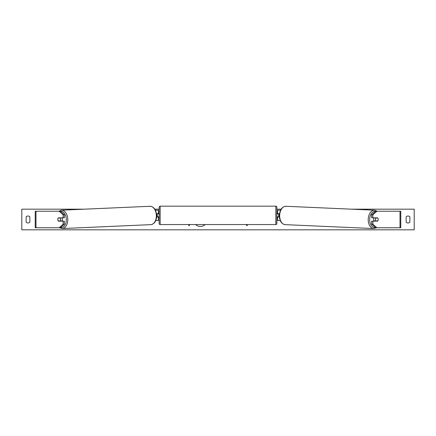 <?xml version="1.0" encoding="UTF-8"?>
<svg xmlns="http://www.w3.org/2000/svg" width="436" height="436" viewBox="0 0 436 436"><rect width="100%" height="100%" fill="white"/><g stroke="black" fill="none" stroke-linecap="round" stroke-linejoin="round"><path stroke-width="0.65" d="M64.381 214.812L63.116 214.812L59.133 211.237L60.397 211.237L64.381 214.812L64.381 217.847L58.337 217.847A2.066 1.33 -90 0 0 57.803 219.499A2.066 1.33 -90 0 0 58.337 221.15L63.116 221.15L63.116 224.18L64.381 224.18L64.381 221.15L63.116 221.15M64.381 224.18L60.397 227.761L35.223 227.761L35.223 211.237L59.133 211.237M63.116 217.847L63.116 214.812M59.133 227.761L63.116 224.18M371.619 214.812L371.619 217.847L377.663 217.847A2.066 1.33 -90 0 1 378.197 219.499A2.066 1.33 -90 0 1 377.663 221.15L372.884 221.15L372.884 224.18L371.619 224.18L375.603 227.761L400.777 227.761L400.777 211.237L375.603 211.237L371.619 214.812L372.884 214.812L376.868 211.237M371.619 224.18L371.619 221.15L372.884 221.15M372.884 217.847L372.884 214.812M376.868 227.761L372.884 224.18M280.206 220.529L277.688 220.529L277.688 217.019L279.356 217.019M277.688 213.923L277.688 210.201L280.544 210.201M278.718 213.716L278.718 217.019M279.46 213.716L277.688 213.716M155.794 220.529L158.312 220.529L158.312 217.019L156.644 217.019M158.312 213.923L158.312 210.201L155.456 210.201M157.282 213.716L158.519 213.923L158.519 213.302L159.14 213.302M157.282 213.923L157.282 217.019M156.54 213.716L158.312 213.716M160.17 206.179L160.17 224.556A1.03 1.03 0 0 1 159.14 223.526L159.14 207.209A1.03 1.03 0 0 1 160.17 206.179L275.83 206.179A1.03 1.03 0 0 1 276.86 207.209L276.86 223.526A1.03 1.03 0 0 1 275.83 224.556L275.83 206.179M160.17 224.556L275.83 224.556M159.14 217.433L158.519 217.433L158.519 216.812L157.282 216.812M276.86 217.433L277.481 217.433L277.481 216.812L278.718 216.812M278.718 213.923L277.481 213.923L277.481 213.302L276.86 213.302M61.907 217.847A2.066 1.324 87.5 0 1 62.408 219.412A2.066 1.324 87.5 0 1 61.841 221.15M58.201 218.049L60.097 218.049A2.066 1.324 87.5 0 1 60.511 219.493A2.066 1.324 87.5 0 1 60.168 220.938L58.271 220.938A2.066 1.324 87.5 0 1 57.857 219.493M61.389 221.15A2.066 1.324 87.5 0 0 61.596 220.878L60.168 220.938M61.416 217.847A2.066 1.324 87.5 0 1 61.52 217.989L59.487 217.995M60.097 218.049L61.52 217.989M195.573 224.556A6.965 6.965 0 0 0 205.149 224.556M351.362 209.171L414.2 209.171L414.2 229.821L21.8 229.821L21.8 209.171L84.639 209.171M281.133 209.171L276.86 209.171M159.14 209.171L154.867 209.171M26.138 216.812L26.138 222.18A2.583 2.583 0 0 0 29.855 222.18L29.855 216.812A2.583 2.583 0 0 0 26.138 216.812M406.145 222.18L406.145 216.812A2.583 2.583 0 0 1 409.862 216.812L409.862 222.18A2.583 2.583 0 0 1 406.145 222.18M188.363 224.556L189.088 225.815L189.813 224.556M247.637 224.556L246.912 225.815L246.187 224.556M374.093 217.847A2.066 1.324 92.5 0 0 373.592 219.412A2.066 1.324 92.5 0 0 374.159 221.15M374.584 217.847A2.066 1.324 92.5 0 0 374.48 217.989L375.903 218.049A2.066 1.324 92.5 0 0 375.489 219.493A2.066 1.324 92.5 0 0 375.832 220.938L377.729 220.938A2.066 1.324 92.5 0 0 378.143 219.493M374.48 217.989L376.377 217.989A2.066 1.324 92.5 0 0 376.284 217.847M375.903 218.049L377.799 218.049M375.832 220.938L374.404 220.878A2.066 1.324 92.5 0 0 374.611 221.15M35.997 227.761L35.997 211.237M400.003 227.761L400.003 211.237M60.675 227.51A8.159 5.243 -92.5 0 0 66.327 219.412A8.159 5.243 -92.5 0 0 60.451 211.286M67.782 219.379A9.189 5.902 87.5 0 1 62.277 228.557L150.823 224.644A9.189 5.902 -92.5 0 0 156.328 215.466A9.189 5.902 -92.5 0 0 150.011 206.283L61.465 210.196A9.189 5.902 87.5 0 1 67.782 219.379M375.325 227.51A8.159 5.243 -87.5 0 1 369.673 219.412A8.159 5.243 -87.5 0 1 375.549 211.286M374.535 210.196A9.189 5.902 92.5 0 0 368.218 219.379A9.189 5.902 92.5 0 0 373.723 228.557L285.177 224.644A9.189 5.902 -87.5 0 1 279.672 215.466A9.189 5.902 -87.5 0 1 285.989 206.283L374.535 210.196L377.254 211.237M59.476 227.761L62.277 228.557M150.011 206.283C153.837 206.571 156.061 209.623 156.693 215.439C156.529 220.872 154.573 223.946 150.823 224.644M58.746 211.237L61.465 210.196M285.177 224.644C281.427 223.946 279.471 220.872 279.307 215.439C279.939 209.623 282.163 206.571 285.989 206.283M376.524 227.761L373.723 228.557"/></g></svg>
